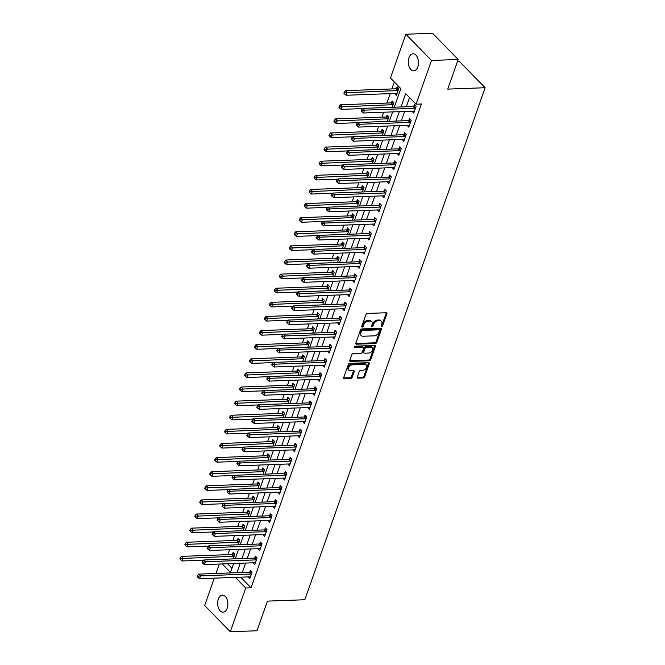 <?xml version="1.0" encoding="UTF-8"?>
<svg xmlns="http://www.w3.org/2000/svg" width="665" height="665" viewBox="0 0 665 665"><rect width="100%" height="100%" fill="white"/><g stroke="black" fill="none" stroke-linecap="round" stroke-linejoin="round"><path stroke-width="1" d="M381.253 325.651A0.914 0.615 135.7 0 0 382.724 325.601L386.864 313.822A1.305 0.873 135.7 0 0 386.756 312.949A1.305 0.873 135.7 0 0 386.207 312.75L367.338 313.448A1.305 0.873 135.7 0 0 365.9 314.595L361.752 326.374A0.914 0.615 135.7 0 0 363.223 326.316L363.755 324.794A4.19 2.801 135.7 0 1 368.36 321.12L369.931 321.062A4.19 2.801 135.7 0 1 371.677 321.685A4.19 2.801 135.7 0 1 372.043 324.487L371.502 326.008A0.914 0.615 135.7 0 0 372.275 325.252L372.816 323.722L373.506 324.437A4.19 2.801 135.7 0 1 378.111 320.763L379.682 320.705A4.19 2.801 135.7 0 1 381.427 321.328A4.19 2.801 135.7 0 1 381.793 324.129L381.253 325.651A0.914 0.615 135.7 0 0 382.026 324.886L386.174 313.115A1.305 0.873 135.7 0 0 386.24 312.75M361.752 326.365A0.914 0.615 135.7 0 0 362.525 325.609L363.065 324.088L363.755 324.794M371.502 326.008A0.914 0.615 135.7 0 0 372.974 325.958L373.506 324.437M218.32 599.14A8.537 5.104 87.9 0 1 222.434 595.15A8.537 5.104 87.9 0 1 227.097 599.464A8.537 5.104 87.9 0 1 227.189 608.217A8.537 5.104 87.9 0 1 223.066 612.207A8.537 5.104 87.9 0 1 218.411 607.885A8.537 5.104 87.9 0 1 218.32 599.14M408.967 57.772A8.537 5.104 87.9 0 1 413.081 53.782A8.537 5.104 87.9 0 1 417.736 58.096A8.537 5.104 87.9 0 1 417.828 66.849A8.537 5.104 87.9 0 1 413.713 70.839A8.537 5.104 87.9 0 1 409.058 66.517A8.537 5.104 87.9 0 1 408.967 57.772M357.288 377.097A1.305 0.873 135.7 0 0 357.404 377.978A1.305 0.873 135.7 0 0 357.945 378.169L363.24 377.969A1.305 0.873 135.7 0 0 364.678 376.822L369.283 363.747A1.305 0.873 135.7 0 0 369.175 362.874A1.305 0.873 135.7 0 0 368.626 362.674L349.757 363.373A1.305 0.873 135.7 0 0 348.319 364.52L343.714 377.595A1.305 0.873 135.7 0 0 343.822 378.476A1.305 0.873 135.7 0 0 344.37 378.668L350.763 378.435A1.305 0.873 135.7 0 0 352.201 377.288L354.179 371.685A1.305 0.873 135.7 0 0 354.063 370.812A1.305 0.873 135.7 0 0 353.514 370.621L350.347 370.738A3.5 2.344 135.7 0 1 348.884 370.222A3.5 2.344 135.7 0 1 349.05 366.947A3.5 2.344 135.7 0 1 352.433 364.811L364.861 364.345A3.5 2.344 135.7 0 1 366.315 364.869A3.5 2.344 135.7 0 1 366.149 368.144A3.5 2.344 135.7 0 1 362.766 370.28L360.696 370.355A1.305 0.873 135.7 0 0 359.258 371.502L357.288 377.097M394.287 107.215L400.837 88.62L390.446 77.988L405.85 34.239L432.549 33.25L458.185 59.476L447.745 89.11L485.126 87.73L304.819 599.747L267.438 601.127L256.998 630.761L230.298 631.75L204.67 605.524L214.305 578.151M458.185 59.476L431.477 60.465L416.074 104.214L405.683 93.582L400.97 106.965M240.663 577.178L251.046 587.802L421.411 104.014L416.074 104.214M251.046 587.802L245.709 588.001L230.298 631.75M375.376 343.506A1.305 0.873 135.7 0 0 376.814 342.359L381.419 329.283A1.305 0.873 135.7 0 0 381.311 328.41A1.305 0.873 135.7 0 0 380.762 328.211L361.893 328.909A1.305 0.873 135.7 0 0 360.455 330.056L355.85 343.132A1.305 0.873 135.7 0 0 355.966 344.013A1.305 0.873 135.7 0 0 356.507 344.204L375.376 343.506L374.686 342.799A1.305 0.873 135.7 0 0 376.124 341.652L380.729 328.577A1.305 0.873 135.7 0 0 380.796 328.211M375.351 346.515L370.746 359.59A1.305 0.873 135.7 0 1 369.308 360.738L350.438 361.436A1.305 0.873 135.7 0 1 349.89 361.245A1.305 0.873 135.7 0 1 349.782 360.363L351.752 354.769A1.305 0.873 135.7 0 1 353.19 353.622L360.846 353.339A1.305 0.873 135.7 0 0 362.284 352.192L363.589 348.485A1.305 0.873 135.7 0 0 363.481 347.604A1.305 0.873 135.7 0 0 362.932 347.413L354.96 347.704A0.914 0.615 135.7 0 1 355.509 346.157L374.694 345.443A1.305 0.873 135.7 0 1 375.243 345.642A1.305 0.873 135.7 0 1 375.351 346.515L374.661 345.808L370.056 358.884L370.746 359.59M409.557 97.547L406.307 106.774M404.661 111.454L401.336 120.88M399.69 125.569L396.373 134.995M394.719 139.675L391.402 149.11M389.748 153.79L386.432 163.224M384.777 167.904L381.461 177.339M379.806 182.019L376.49 191.445M374.844 196.133L371.519 205.56M369.873 210.24L366.548 219.674M364.902 224.354L361.577 233.789M359.931 238.469L356.606 247.895M354.96 252.584L351.644 262.01M349.99 266.698L346.673 276.125M345.019 280.805L341.702 290.239M340.048 294.919L336.731 304.354M335.085 309.034L331.76 318.46M330.114 323.148L326.789 332.575M325.143 337.255L321.818 346.689M320.173 351.369L316.848 360.804M315.202 365.484L311.885 374.91M310.231 379.599L306.914 389.025M305.26 393.713L301.943 403.14M300.289 407.82L296.972 417.254M295.318 421.934L292.001 431.369M290.356 436.049L287.031 445.475M285.385 450.163L282.06 459.59M280.414 464.278L277.089 473.704M275.443 478.384L272.118 487.819M270.472 492.499L267.155 501.934M265.501 506.614L262.185 516.04M260.53 520.728L257.214 530.155M255.56 534.835L252.243 544.269M250.597 548.949L247.272 558.384M245.626 563.064L242.301 572.49M412.059 111.18L413.755 113.067L416.132 106.292L414.403 104.521L413.755 106.358M407.088 125.294L408.784 127.181L411.17 120.407L409.432 118.636L408.784 120.473M402.117 139.409L403.813 141.296L406.199 134.521L404.461 132.751L403.821 134.588M397.146 153.515L398.842 155.402L401.228 148.636L399.499 146.857L398.85 148.694M392.184 167.63L393.871 169.517L396.257 162.742L394.528 160.972L393.88 162.809M387.213 181.744L388.9 183.631L391.286 176.857L389.557 175.086L388.909 176.923M382.242 195.859L383.929 197.746L386.315 190.971L384.586 189.201L383.938 191.038M377.271 209.974L378.959 211.861L381.344 205.086L379.615 203.315L378.967 205.144M372.3 224.08L373.988 225.967L376.373 219.192L374.644 217.422L373.996 219.259M367.329 238.195L369.025 240.082L371.411 233.307L369.674 231.536L369.025 233.373M362.359 252.309L364.054 254.196L366.44 247.422L364.703 245.651L364.063 247.488M357.388 266.424L359.083 268.311L361.469 261.536L359.732 259.766L359.092 261.603M352.417 280.53L354.113 282.425L356.498 275.651L354.769 273.872L354.121 275.709M347.454 294.645L349.142 296.532L351.527 289.757L349.798 287.987L349.15 289.824M342.483 308.76L344.171 310.646L346.556 303.872L344.827 302.101L344.179 303.938M337.512 322.874L339.2 324.761L341.586 317.986L339.857 316.216L339.208 318.053M332.542 336.989L334.229 338.876L336.615 332.101L334.886 330.33L334.237 332.159M327.571 351.095L329.258 352.982L331.644 346.216L329.915 344.437L329.266 346.274M322.6 365.21L324.296 367.097L326.681 360.322L324.944 358.551L324.296 360.388M317.629 379.324L319.325 381.211L321.71 374.437L319.973 372.666L319.333 374.503M312.658 393.439L314.354 395.326L316.74 388.551L315.002 386.781L314.362 388.618M307.696 407.554L309.383 409.441L311.769 402.666L310.04 400.887L309.391 402.724M302.725 421.66L304.412 423.547L306.798 416.772L305.069 415.002L304.42 416.839M297.754 435.775L299.441 437.661L301.827 430.887L300.098 429.116L299.45 430.953M292.783 449.889L294.47 451.776L296.856 445.001L295.127 443.231L294.479 445.068M287.812 464.004L289.499 465.891L291.885 459.116L290.156 457.345L289.508 459.183M282.841 478.11L284.537 480.005L286.923 473.231L285.185 471.452L284.537 473.289M277.87 492.225L279.566 494.112L281.952 487.337L280.214 485.566L279.566 487.403M272.899 506.339L274.595 508.226L276.981 501.452L275.244 499.681L274.603 501.518M267.928 520.454L269.624 522.341L272.01 515.566L270.281 513.796L269.633 515.633M262.966 534.569L264.653 536.456L267.039 529.681L265.31 527.91L264.662 529.739M257.995 548.675L259.683 550.562L262.068 543.787L260.339 542.017L259.691 543.854M253.024 562.789L254.712 564.676L257.097 557.902L255.368 556.131L254.72 557.968M248.053 576.904L249.741 578.791L252.126 572.016L250.397 570.246L249.749 572.083M394.32 81.953L391.851 88.944M390.205 93.624L386.889 103.058M383.655 112.227L381.918 117.173M378.684 126.342L376.947 131.279M373.713 140.456L371.976 145.394M368.743 154.571L367.005 159.509M363.772 168.677L362.034 173.623M358.809 182.792L357.063 187.738M353.838 196.906L352.093 201.844M348.867 211.021L347.13 215.959M343.896 225.136L342.159 230.073M338.926 239.242L337.188 244.188M333.955 253.357L332.217 258.294M328.984 267.471L327.247 272.409M324.013 281.586L322.276 286.524M319.05 295.692L317.305 300.638M314.079 309.807L312.334 314.753M309.109 323.922L307.363 328.859M304.138 338.036L302.4 342.974M299.167 352.151L297.43 357.088M294.196 366.257L292.459 371.203M289.225 380.372L287.488 385.309M284.254 394.486L282.517 399.424M279.283 408.601L277.546 413.539M274.321 422.707L272.575 427.653M269.35 436.822L267.604 441.768M264.379 450.937L262.642 455.874M259.408 465.051L257.671 469.989M254.437 479.166L252.7 484.103M249.466 493.272L247.729 498.218M244.496 507.387L242.758 512.333M239.525 521.501L237.787 526.439M234.562 535.616L232.816 540.554M229.591 549.731L227.846 554.668M227.521 563.729L231.935 568.243M394.744 93.457L396.431 95.344L398.817 88.57L397.088 86.799L396.44 88.636M392.225 107.289L393.846 102.684L392.117 100.914L391.469 102.751M387.254 121.404L388.875 116.799L387.146 115.028L386.498 116.865M382.284 135.519L383.904 130.914L382.175 129.143L381.527 130.972M377.313 149.633L378.942 145.028L377.205 143.249L376.556 145.086M372.35 163.74L373.971 159.135L372.234 157.364L371.594 159.201M367.379 177.854L369 173.249L367.263 171.479L366.623 173.316M362.408 191.969L364.029 187.364L362.3 185.593L361.652 187.43M357.438 206.083L359.058 201.478L357.329 199.7L356.681 201.537M352.467 220.19L354.088 215.585L352.359 213.814L351.71 215.651M347.496 234.304L349.117 229.699L347.388 227.929L346.739 229.766M342.525 248.419L344.146 243.814L342.417 242.043L341.768 243.88M337.554 262.534L339.183 257.929L337.446 256.158L336.798 257.995M332.591 276.648L334.212 272.043L332.475 270.264L331.827 272.101M327.621 290.755L329.242 286.15L327.504 284.379L326.864 286.216M322.65 304.869L324.271 300.264L322.542 298.494L321.893 300.331M317.679 318.984L319.3 314.379L317.571 312.608L316.922 314.445M312.708 333.099L314.329 328.493L312.6 326.723L311.952 328.552M307.737 347.205L309.358 342.6L307.629 340.829L306.981 342.666M302.766 361.319L304.387 356.714L302.658 354.944L302.01 356.781M297.795 375.434L299.416 370.829L297.687 369.058L297.039 370.895M292.824 389.549L294.454 384.944L292.716 383.173L292.068 385.01M287.862 403.663L289.483 399.058L287.746 397.279L287.105 399.116M282.891 417.77L284.512 413.165L282.775 411.394L282.135 413.231M277.92 431.884L279.541 427.279L277.812 425.509L277.164 427.346M272.949 445.999L274.57 441.394L272.841 439.623L272.193 441.46M267.978 460.113L269.599 455.508L267.87 453.738L267.222 455.575M263.007 474.228L264.628 469.623L262.899 467.844L262.251 469.681M258.037 488.334L259.658 483.729L257.929 481.959L257.28 483.796M253.066 502.449L254.687 497.844L252.958 496.073L252.309 497.91M248.095 516.564L249.724 511.959L247.987 510.188L247.338 512.025M243.132 530.678L244.753 526.073L243.016 524.294L242.376 526.131M238.161 544.785L239.782 540.18L238.045 538.409L237.405 540.246M233.191 558.899L234.812 554.294L233.082 552.524L232.434 554.361M485.126 87.73L459.498 61.504L457.437 61.579M405.85 34.239L431.477 60.465M215.959 573.463L219.275 564.036M222.185 563.928L230.464 572.407L233.598 563.504M235.252 558.824L238.569 549.398M240.215 544.71L243.54 535.283M245.185 530.604L248.511 521.169M250.156 516.489L253.481 507.054M255.127 502.374L258.452 492.948M260.098 488.26L263.415 478.833M265.069 474.145L268.386 464.719M270.04 460.039L273.357 450.604M275.011 445.924L278.327 436.489M279.982 431.809L283.298 422.383M284.944 417.695L288.269 408.268M289.915 403.58L293.24 394.154M294.886 389.474L298.211 380.039M299.857 375.359L303.182 365.925M304.828 361.245L308.144 351.818M309.799 347.13L313.115 337.704M314.769 333.024L318.086 323.589M319.74 318.909L323.057 309.474M324.703 304.794L328.028 295.368M329.674 290.68L332.999 281.253M334.645 276.565L337.97 267.139M339.615 262.459L342.941 253.024M344.586 248.344L347.911 238.91M349.557 234.23L352.874 224.803M354.528 220.115L357.845 210.689M359.499 206L362.816 196.574M364.47 191.894L367.787 182.459M369.432 177.779L372.757 168.345M374.403 163.665L377.728 154.238M379.374 149.55L382.699 140.124M384.345 135.444L387.67 126.009M389.316 121.329L392.633 111.895M235.319 577.37L245.709 588.001M399.316 111.653L395.999 121.08M394.353 125.76L391.028 135.195M389.382 139.874L386.057 149.309M384.412 153.989L381.087 163.415M379.441 168.104L376.116 177.53M374.47 182.218L371.153 191.645M369.499 196.325L366.182 205.759M364.528 210.439L361.211 219.874M359.557 224.554L356.24 233.98M354.595 238.669L351.27 248.095M349.624 252.775L346.299 262.209M344.653 266.889L341.328 276.324M339.682 281.004L336.357 290.43M334.711 295.119L331.386 304.545M329.74 309.233L326.424 318.66M324.769 323.34L321.453 332.774M319.799 337.454L316.482 346.889M314.828 351.569L311.511 360.995M309.865 365.684L306.54 375.11M304.894 379.798L301.569 389.225M299.923 393.904L296.598 403.339M294.952 408.019L291.627 417.454M289.982 422.134L286.665 431.56M285.011 436.248L281.694 445.675M280.04 450.355L276.723 459.789M275.069 464.469L271.752 473.904M270.098 478.584L266.781 488.01M265.135 492.699L261.81 502.125M260.165 506.813L256.84 516.24M255.194 520.919L251.869 530.354M250.223 535.034L246.898 544.469M245.252 549.149L241.935 558.575M240.281 563.263L236.964 572.69M394.702 93.574L397.03 93.491M412.017 111.296L414.353 111.213M407.047 125.411L409.382 125.319M402.076 139.525L404.411 139.434M397.113 153.632L399.441 153.549M392.142 167.746L394.47 167.663M387.171 181.861L389.499 181.778M382.2 195.976L384.528 195.884M377.23 210.082L379.557 209.999M372.259 224.196L374.594 224.113M367.288 238.311L369.624 238.228M362.317 252.426L364.653 252.334M357.346 266.54L359.682 266.449M352.384 280.647L354.711 280.563M347.413 294.761L349.74 294.678M342.442 308.876L344.769 308.793M337.471 322.99L339.798 322.899M332.5 337.097L334.828 337.014M327.529 351.211L329.865 351.128M322.558 365.326L324.894 365.243M317.587 379.441L319.923 379.349M312.617 393.555L314.952 393.464M307.654 407.662L309.981 407.579M302.683 421.776L305.011 421.693M297.712 435.891L300.04 435.808M292.741 450.006L295.069 449.914M287.77 464.12L290.106 464.029M282.8 478.226L285.135 478.143M277.829 492.341L280.165 492.258M272.858 506.456L275.194 506.373M267.895 520.57L270.223 520.479M262.924 534.677L265.252 534.594M257.954 548.791L260.281 548.708M252.983 562.906L255.31 562.823M248.012 577.02L250.339 576.929M381.427 321.328L380.737 320.613A4.19 2.801 135.7 0 0 378.992 319.998L379.682 320.705M372.816 323.722A4.19 2.801 135.7 0 1 377.421 320.056L378.992 319.998M371.677 321.685L370.987 320.979A4.19 2.801 135.7 0 0 369.241 320.355L369.931 321.062M363.065 324.088A4.19 2.801 135.7 0 1 367.67 320.414L369.241 320.355M355.783 343.497A1.305 0.873 135.7 0 0 355.817 343.497L374.686 342.799M379.524 330.555A0.914 0.615 135.7 0 0 379.067 329.807L362.5 330.422A0.914 0.615 135.7 0 0 361.494 331.22L360.929 332.832A4.19 2.801 135.7 0 0 361.286 335.634A4.19 2.801 135.7 0 0 363.032 336.249L374.353 335.833A4.19 2.801 135.7 0 0 378.959 332.159L379.524 330.555M379.449 329.94L378.751 329.233A0.914 0.615 135.7 0 0 378.368 329.1L379.067 329.807M361.286 335.634L360.596 334.927A4.19 2.801 135.7 0 1 360.239 332.118L360.804 330.513A0.914 0.615 135.7 0 1 361.81 329.707L378.368 329.1M349.715 360.729A1.305 0.873 135.7 0 0 349.748 360.729L368.618 360.031A1.305 0.873 135.7 0 0 370.056 358.884M363.481 347.604L362.782 346.897A1.305 0.873 135.7 0 0 362.242 346.706L354.495 346.989M368.784 353.049A3.5 2.344 135.7 0 0 372.167 350.912A3.5 2.344 135.7 0 0 372.334 347.637A3.5 2.344 135.7 0 0 370.871 347.122L366.498 347.28A1.305 0.873 135.7 0 0 365.06 348.427L363.747 352.142A1.305 0.873 135.7 0 0 363.863 353.015A1.305 0.873 135.7 0 0 364.412 353.206L368.784 353.049M372.334 347.637L371.644 346.922A3.5 2.344 135.7 0 0 370.181 346.407L370.871 347.122M363.863 353.015L363.173 352.309A1.305 0.873 135.7 0 1 363.057 351.428L364.362 347.72A1.305 0.873 135.7 0 1 365.8 346.573L370.181 346.407M366.315 364.869L365.625 364.154A3.5 2.344 135.7 0 0 364.162 363.639L364.861 364.345M348.884 370.222L348.194 369.507A3.5 2.344 135.7 0 1 348.36 366.232A3.5 2.344 135.7 0 1 351.743 364.096L364.162 363.639M343.639 377.961A1.305 0.873 135.7 0 0 343.68 377.961L350.073 377.72A1.305 0.873 135.7 0 0 351.511 376.573L353.481 370.979A1.305 0.873 135.7 0 0 353.556 370.621M357.221 377.462A1.305 0.873 135.7 0 0 357.255 377.462L362.55 377.263A1.305 0.873 135.7 0 0 363.988 376.116L368.593 363.04A1.305 0.873 135.7 0 0 368.659 362.674M398.194 87.93L396.282 88.703A1.33 0.889 -44.3 0 1 395.858 88.794L345.443 90.656L347.18 92.427L346.182 95.253L396.598 93.391A1.33 0.889 -44.3 0 1 396.963 93.457L397.08 93.507M398.169 90.407L398.019 90.473A1.33 0.889 -44.3 0 1 397.587 90.565L344.969 92.801L344.279 92.086L343.88 93.216L344.57 93.923L344.969 92.801M346.182 95.253L344.57 93.923M344.279 92.086L345.443 90.656M414.91 108.287L413.173 106.516L362.766 108.378L364.495 110.149L414.91 108.287A1.33 0.889 135.7 0 0 415.334 108.196L415.492 108.129M362.292 110.515L361.594 109.808L361.195 110.939L361.893 111.645L362.292 110.515L364.495 110.149L363.497 112.975L413.913 111.113A1.33 0.889 135.7 0 1 414.278 111.18L414.395 111.23M413.173 106.516A1.33 0.889 135.7 0 0 413.605 106.417L415.509 105.652M362.766 108.378L361.594 109.808M361.893 111.645L363.497 112.975M393.223 102.044L391.311 102.809A1.33 0.889 -44.3 0 1 390.887 102.909L340.472 104.771L342.209 106.541L341.212 109.368L362.6 108.578M393.198 104.521L393.048 104.588A1.33 0.889 -44.3 0 1 392.616 104.679L339.998 106.907L339.308 106.201L338.909 107.331L339.599 108.038L339.998 106.907M341.212 109.368L339.599 108.038M339.308 106.201L340.472 104.771M388.252 116.159L386.34 116.924A1.33 0.889 -44.3 0 1 385.916 117.023L335.501 118.885L337.238 120.656L336.241 123.482L357.629 122.692M388.235 118.636L388.077 118.694A1.33 0.889 -44.3 0 1 387.645 118.794L335.027 121.022L334.337 120.315L333.938 121.446L334.636 122.152L335.027 121.022M336.241 123.482L334.636 122.152M334.337 120.315L335.501 118.885M383.281 130.274L381.378 131.038A1.33 0.889 -44.3 0 1 380.945 131.138L330.538 133L332.267 134.771L331.27 137.589L352.658 136.799M383.264 132.751L383.107 132.809A1.33 0.889 -44.3 0 1 382.683 132.909L330.056 135.136L329.366 134.43L328.967 135.552L329.665 136.267L330.056 135.136M331.27 137.589L329.665 136.267M329.366 134.43L330.538 133M409.939 122.402L408.202 120.631L357.795 122.493L359.524 124.264L409.939 122.402A1.33 0.889 135.7 0 0 410.363 122.302L410.521 122.244M357.321 124.629L356.623 123.923L356.224 125.053L356.922 125.76L357.321 124.629L359.524 124.264L358.526 127.09L408.942 125.228A1.33 0.889 135.7 0 1 409.316 125.294L409.424 125.344M408.202 120.631A1.33 0.889 135.7 0 0 408.634 120.531L410.538 119.767M357.795 122.493L356.623 123.923M356.922 125.76L358.526 127.09M404.968 136.516L403.231 134.746L352.824 136.608L354.553 138.378L404.968 136.516A1.33 0.889 135.7 0 0 405.392 136.416L405.55 136.358M352.35 138.744L351.652 138.037L351.261 139.16L351.951 139.874L352.35 138.744L354.553 138.378L353.564 141.196L403.971 139.334A1.33 0.889 135.7 0 1 404.345 139.401L404.461 139.459M403.231 134.746A1.33 0.889 135.7 0 0 403.663 134.646L405.567 133.881M352.824 136.608L351.652 138.037M351.951 139.874L353.564 141.196M399.998 150.631L398.269 148.852L347.853 150.714L349.582 152.493L399.998 150.631A1.33 0.889 135.7 0 0 400.421 150.531L400.579 150.465M347.379 152.859L346.689 152.144L346.29 153.274L346.98 153.989L347.379 152.859L349.582 152.493L348.593 155.311L399 153.449A1.33 0.889 135.7 0 1 399.374 153.515L399.49 153.573M398.269 148.852A1.33 0.889 135.7 0 0 398.692 148.761L400.604 147.996M347.853 150.714L346.689 152.144M346.98 153.989L348.593 155.311M378.31 144.38L376.407 145.153A1.33 0.889 -44.3 0 1 375.974 145.244L325.567 147.106L327.296 148.885L326.299 151.703L347.695 150.913M378.294 146.857L378.136 146.923A1.33 0.889 -44.3 0 1 377.712 147.023L325.094 149.251L324.395 148.536L323.996 149.667L324.695 150.373L325.094 149.251M326.299 151.703L324.695 150.373M324.395 148.536L325.567 147.106M395.027 164.737L393.298 162.967L342.882 164.829L344.611 166.599L395.027 164.737A1.33 0.889 135.7 0 0 395.451 164.646L395.609 164.579M342.409 166.965L341.719 166.258L341.32 167.389L342.01 168.095L342.409 166.965L344.611 166.599L343.622 169.425L394.029 167.563A1.33 0.889 135.7 0 1 394.403 167.63L394.52 167.68M393.298 162.967A1.33 0.889 135.7 0 0 393.722 162.875L395.633 162.102M342.882 164.829L341.719 166.258M342.01 168.095L343.622 169.425M373.339 158.494L371.436 159.268A1.33 0.889 -44.3 0 1 371.004 159.359L320.597 161.221L322.326 162.992L321.336 165.818L342.724 165.028M373.323 160.972L373.165 161.038A1.33 0.889 -44.3 0 1 372.741 161.13L320.123 163.357L319.424 162.651L319.034 163.781L319.724 164.488L320.123 163.357M321.336 165.818L319.724 164.488M319.424 162.651L320.597 161.221M390.056 178.852L388.327 177.081L337.911 178.943L339.64 180.714L390.056 178.852A1.33 0.889 135.7 0 0 390.488 178.76L390.638 178.694M337.438 181.08L336.748 180.373L336.349 181.503L337.039 182.21L337.438 181.08L339.64 180.714L338.651 183.54L389.067 181.678A1.33 0.889 135.7 0 1 389.432 181.744L389.549 181.794M388.327 177.081A1.33 0.889 135.7 0 0 388.751 176.981L390.663 176.217M337.911 178.943L336.748 180.373M337.039 182.21L338.651 183.54M368.377 172.609L366.465 173.374A1.33 0.889 -44.3 0 1 366.041 173.474L315.626 175.336L317.355 177.106L316.365 179.932L337.754 179.143M368.352 175.086L368.194 175.153A1.33 0.889 -44.3 0 1 367.77 175.244L315.152 177.472L314.454 176.765L314.063 177.896L314.753 178.602L315.152 177.472M316.365 179.932L314.753 178.602M314.454 176.765L315.626 175.336M385.085 192.966L383.356 191.196L332.941 193.058L334.678 194.828L385.085 192.966A1.33 0.889 135.7 0 0 385.517 192.867L385.667 192.808M332.467 195.194L331.777 194.488L331.378 195.618L332.068 196.325L332.467 195.194L334.678 194.828L333.68 197.655L384.096 195.793A1.33 0.889 135.7 0 1 384.461 195.859L384.578 195.909M383.356 191.196A1.33 0.889 135.7 0 0 383.78 191.096L385.692 190.331M332.941 193.058L331.777 194.488M332.068 196.325L333.68 197.655M363.406 186.724L361.494 187.488A1.33 0.889 -44.3 0 1 361.07 187.588L310.655 189.45L312.384 191.221L311.395 194.039L332.783 193.249M363.381 189.201L363.223 189.259A1.33 0.889 -44.3 0 1 362.799 189.359L310.181 191.587L309.491 190.88L309.092 192.01L309.782 192.717L310.181 191.587M311.395 194.039L309.782 192.717M309.491 190.88L310.655 189.45M380.114 207.081L378.385 205.31L327.97 207.172L329.707 208.943L380.114 207.081A1.33 0.889 135.7 0 0 380.546 206.981L380.704 206.923M327.496 209.309L326.806 208.602L326.407 209.724L327.097 210.439L327.496 209.309L329.707 208.943L328.709 211.761L379.125 209.899A1.33 0.889 135.7 0 1 379.491 209.965L379.607 210.024M378.385 205.31A1.33 0.889 135.7 0 0 378.809 205.211L380.721 204.446M327.97 207.172L326.806 208.602M327.097 210.439L328.709 211.761M358.435 200.838L356.523 201.603A1.33 0.889 -44.3 0 1 356.099 201.703L305.684 203.565L307.413 205.335L306.424 208.153L327.812 207.364M358.41 203.315L358.26 203.374A1.33 0.889 -44.3 0 1 357.828 203.473L305.21 205.701L304.52 204.995L304.121 206.117L304.811 206.832L305.21 205.701M306.424 208.153L304.811 206.832M304.52 204.995L305.684 203.565M375.143 221.196L373.414 219.417L322.999 221.279L324.736 223.058L375.143 221.196A1.33 0.889 135.7 0 0 375.575 221.096L375.733 221.029M322.525 223.423L321.835 222.709L321.436 223.839L322.134 224.546L322.525 223.423L324.736 223.058L323.739 225.876L374.154 224.014A1.33 0.889 135.7 0 1 374.52 224.08L374.636 224.13M373.414 219.417A1.33 0.889 135.7 0 0 373.846 219.325L375.75 218.552M322.999 221.279L321.835 222.709M322.134 224.546L323.739 225.876M353.464 214.945L351.552 215.718A1.33 0.889 -44.3 0 1 351.128 215.809L300.713 217.671L302.45 219.442L301.453 222.268L322.841 221.478M353.439 217.422L353.29 217.488A1.33 0.889 -44.3 0 1 352.857 217.58L300.239 219.816L299.549 219.101L299.15 220.231L299.84 220.938L300.239 219.816M301.453 222.268L299.84 220.938M299.549 219.101L300.713 217.671M370.181 235.302L368.443 233.531L318.036 235.393L319.765 237.164L370.181 235.302A1.33 0.889 135.7 0 0 370.604 235.21L370.762 235.144M317.562 237.53L316.864 236.823L316.465 237.954L317.163 238.66L317.562 237.53L319.765 237.164L318.768 239.99L369.183 238.128A1.33 0.889 135.7 0 1 369.557 238.195L369.665 238.245M368.443 233.531A1.33 0.889 135.7 0 0 368.875 233.44L370.779 232.667M318.036 235.393L316.864 236.823M317.163 238.66L318.768 239.99M348.493 229.059L346.581 229.832A1.33 0.889 -44.3 0 1 346.157 229.924L295.742 231.786L297.479 233.556L296.482 236.383L317.87 235.593M348.468 231.536L348.319 231.603A1.33 0.889 -44.3 0 1 347.886 231.694L295.268 233.922L294.578 233.216L294.179 234.346L294.869 235.053L295.268 233.922M296.482 236.383L294.869 235.053M294.578 233.216L295.742 231.786M365.21 249.417L363.472 247.646L313.065 249.508L314.794 251.279L365.21 249.417A1.33 0.889 135.7 0 0 365.634 249.325L365.792 249.259M312.592 251.644L311.893 250.938L311.494 252.068L312.193 252.775L312.592 251.644L314.794 251.279L313.797 254.105L364.212 252.243A1.33 0.889 135.7 0 1 364.586 252.309L364.694 252.359M363.472 247.646A1.33 0.889 135.7 0 0 363.905 247.546L365.808 246.782M313.065 249.508L311.893 250.938M312.193 252.775L313.797 254.105M343.522 243.174L341.619 243.939A1.33 0.889 -44.3 0 1 341.187 244.038L290.771 245.9L292.509 247.671L291.511 250.497L312.899 249.707M343.506 245.651L343.348 245.709A1.33 0.889 -44.3 0 1 342.916 245.809L290.297 248.037L289.608 247.33L289.209 248.461L289.907 249.167L290.297 248.037M291.511 250.497L289.907 249.167M289.608 247.33L290.771 245.9M360.239 263.531L358.502 261.761L308.094 263.623L309.824 265.393L360.239 263.531A1.33 0.889 135.7 0 0 360.663 263.431L360.821 263.373M307.621 265.759L306.922 265.052L306.532 266.183L307.222 266.889L307.621 265.759L309.824 265.393L308.834 268.211L359.241 266.349A1.33 0.889 135.7 0 1 359.615 266.416L359.732 266.474M358.502 261.761A1.33 0.889 135.7 0 0 358.934 261.661L360.837 260.896M308.094 263.623L306.922 265.052M307.222 266.889L308.834 268.211M338.551 257.288L336.648 258.053A1.33 0.889 -44.3 0 1 336.216 258.153L285.809 260.015L287.538 261.786L286.54 264.603L307.937 263.814M338.535 259.766L338.377 259.824A1.33 0.889 -44.3 0 1 337.953 259.924L285.335 262.151L284.637 261.445L284.238 262.567L284.936 263.282L285.335 262.151M286.54 264.603L284.936 263.282M284.637 261.445L285.809 260.015M355.268 277.646L353.539 275.867L303.124 277.729L304.853 279.508L355.268 277.646A1.33 0.889 135.7 0 0 355.692 277.546L355.85 277.488M302.65 279.874L301.96 279.159L301.561 280.289L302.251 281.004L302.65 279.874L304.853 279.508L303.863 282.326L354.27 280.464A1.33 0.889 135.7 0 1 354.644 280.53L354.761 280.588M353.539 275.867A1.33 0.889 135.7 0 0 353.963 275.776L355.875 275.011M303.124 277.729L301.96 279.159M302.251 281.004L303.863 282.326M333.581 271.403L331.677 272.168A1.33 0.889 -44.3 0 1 331.245 272.259L280.838 274.121L282.567 275.9L281.569 278.718L302.966 277.928M333.564 273.88L333.406 273.938A1.33 0.889 -44.3 0 1 332.982 274.038L280.364 276.266L279.666 275.551L279.267 276.682L279.965 277.396L280.364 276.266M281.569 278.718L279.965 277.396M279.666 275.551L280.838 274.121M350.297 291.752L348.568 289.982L298.153 291.844L299.882 293.614L350.297 291.752A1.33 0.889 135.7 0 0 350.721 291.661L350.879 291.594M297.679 293.988L296.989 293.273L296.59 294.404L297.28 295.11L297.679 293.988L299.882 293.614L298.893 296.44L349.3 294.578A1.33 0.889 135.7 0 1 349.674 294.645L349.79 294.695M348.568 289.982A1.33 0.889 135.7 0 0 348.992 289.89L350.904 289.117M298.153 291.844L296.989 293.273M297.28 295.11L298.893 296.44M328.61 285.509L326.706 286.282A1.33 0.889 -44.3 0 1 326.274 286.374L275.867 288.236L277.596 290.007L276.607 292.833L297.995 292.043M328.593 287.987L328.435 288.053A1.33 0.889 -44.3 0 1 328.011 288.144L275.393 290.372L274.695 289.666L274.304 290.796L274.994 291.503L275.393 290.372M276.607 292.833L274.994 291.503M274.695 289.666L275.867 288.236M345.326 305.867L343.597 304.096L293.182 305.958L294.919 307.729L345.326 305.867A1.33 0.889 135.7 0 0 345.758 305.775L345.908 305.709M292.708 308.094L292.018 307.388L291.619 308.518L292.309 309.225L292.708 308.094L294.919 307.729L293.922 310.555L344.337 308.693A1.33 0.889 135.7 0 1 344.703 308.76L344.819 308.809M343.597 304.096A1.33 0.889 135.7 0 0 344.021 303.996L345.933 303.232M293.182 305.958L292.018 307.388M292.309 309.225L293.922 310.555M323.647 299.624L321.735 300.389A1.33 0.889 -44.3 0 1 321.311 300.489L270.896 302.351L272.625 304.121L271.636 306.947L293.024 306.158M323.622 302.101L323.464 302.168A1.33 0.889 -44.3 0 1 323.04 302.259L270.422 304.487L269.732 303.78L269.333 304.911L270.023 305.617L270.422 304.487M271.636 306.947L270.023 305.617M269.732 303.78L270.896 302.351M340.355 319.981L338.626 318.211L288.211 320.073L289.948 321.843L340.355 319.981A1.33 0.889 135.7 0 0 340.788 319.882L340.937 319.823M287.737 322.209L287.047 321.503L286.648 322.633L287.338 323.34L287.737 322.209L289.948 321.843L288.951 324.67L339.366 322.808A1.33 0.889 135.7 0 1 339.732 322.874L339.848 322.924M338.626 318.211A1.33 0.889 135.7 0 0 339.05 318.111L340.962 317.346M288.211 320.073L287.047 321.503M287.338 323.34L288.951 324.67M318.676 313.739L316.764 314.503A1.33 0.889 -44.3 0 1 316.341 314.603L265.925 316.465L267.654 318.236L266.665 321.062L288.053 320.264M318.651 316.216L318.493 316.274A1.33 0.889 -44.3 0 1 318.07 316.374L265.451 318.601L264.761 317.895L264.362 319.025L265.052 319.732L265.451 318.601M266.665 321.062L265.052 319.732M264.761 317.895L265.925 316.465M335.384 334.096L333.655 332.325L283.24 334.187L284.977 335.958L335.384 334.096A1.33 0.889 135.7 0 0 335.817 333.996L335.975 333.938M282.766 336.324L282.076 335.617L281.677 336.739L282.376 337.454L282.766 336.324L284.977 335.958L283.98 338.776L334.395 336.914A1.33 0.889 135.7 0 1 334.761 336.98L334.877 337.039M333.655 332.325A1.33 0.889 135.7 0 0 334.079 332.226L335.991 331.461M283.24 334.187L282.076 335.617M282.376 337.454L283.98 338.776M313.705 327.853L311.794 328.618A1.33 0.889 -44.3 0 1 311.37 328.718L260.954 330.58L262.683 332.35L261.694 335.168L283.082 334.379M313.681 330.33L313.531 330.389A1.33 0.889 -44.3 0 1 313.099 330.488L260.481 332.716L259.791 332.01L259.392 333.132L260.082 333.847L260.481 332.716M261.694 335.168L260.082 333.847M259.791 332.01L260.954 330.58M330.422 348.211L328.685 346.432L278.278 348.294L280.007 350.073L330.422 348.211A1.33 0.889 135.7 0 0 330.846 348.111L331.004 348.044M277.795 350.438L277.106 349.724L276.707 350.854L277.405 351.561L277.795 350.438L280.007 350.073L279.009 352.891L329.424 351.029A1.33 0.889 135.7 0 1 329.79 351.095L329.906 351.153M328.685 346.432A1.33 0.889 135.7 0 0 329.117 346.34L331.02 345.567M278.278 348.294L277.106 349.724M277.405 351.561L279.009 352.891M308.735 341.96L306.823 342.733A1.33 0.889 -44.3 0 1 306.399 342.824L255.983 344.686L257.721 346.465L256.723 349.283L278.111 348.493M308.71 344.437L308.56 344.503A1.33 0.889 -44.3 0 1 308.128 344.603L255.51 346.831L254.82 346.116L254.421 347.246L255.111 347.953L255.51 346.831M256.723 349.283L255.111 347.953M254.82 346.116L255.983 344.686M325.451 362.317L323.714 360.546L273.307 362.408L275.036 364.179L325.451 362.317A1.33 0.889 135.7 0 0 325.875 362.226L326.033 362.159M272.833 364.545L272.135 363.838L271.736 364.969L272.434 365.675L272.833 364.545L275.036 364.179L274.038 367.005L324.454 365.143A1.33 0.889 135.7 0 1 324.828 365.21L324.936 365.26M323.714 360.546A1.33 0.889 135.7 0 0 324.146 360.455L326.05 359.682M273.307 362.408L272.135 363.838M272.434 365.675L274.038 367.005M303.764 356.074L301.852 356.847A1.33 0.889 -44.3 0 1 301.428 356.939L251.013 358.801L252.75 360.571L251.752 363.398L273.14 362.608M303.747 358.551L303.589 358.618A1.33 0.889 -44.3 0 1 303.157 358.709L250.539 360.937L249.849 360.231L249.45 361.361L250.14 362.068L250.539 360.937M251.752 363.398L250.14 362.068M249.849 360.231L251.013 358.801M320.48 376.432L318.743 374.661L268.336 376.523L270.065 378.294L320.48 376.432A1.33 0.889 135.7 0 0 320.904 376.34L321.062 376.274M267.862 378.659L267.164 377.953L266.773 379.083L267.463 379.79L267.862 378.659L270.065 378.294L269.076 381.12L319.483 379.258A1.33 0.889 135.7 0 1 319.857 379.324L319.973 379.374M318.743 374.661A1.33 0.889 135.7 0 0 319.175 374.561L321.079 373.797M268.336 376.523L267.164 377.953M267.463 379.79L269.076 381.12M298.793 370.189L296.889 370.954A1.33 0.889 -44.3 0 1 296.457 371.053L246.05 372.915L247.779 374.686L246.782 377.512L268.17 376.723M298.776 372.666L298.618 372.733A1.33 0.889 -44.3 0 1 298.186 372.824L245.568 375.052L244.878 374.345L244.479 375.476L245.177 376.182L245.568 375.052M246.782 377.512L245.177 376.182M244.878 374.345L246.05 372.915M315.509 390.546L313.78 388.776L263.365 390.638L265.094 392.408L315.509 390.546A1.33 0.889 135.7 0 0 315.933 390.446L316.091 390.388M262.891 392.774L262.193 392.067L261.802 393.198L262.492 393.904L262.891 392.774L265.094 392.408L264.105 395.226L314.512 393.364A1.33 0.889 135.7 0 1 314.886 393.439L315.002 393.489M313.78 388.776A1.33 0.889 135.7 0 0 314.204 388.676L316.116 387.911M263.365 390.638L262.193 392.067M262.492 393.904L264.105 395.226M293.822 384.304L291.918 385.068A1.33 0.889 -44.3 0 1 291.486 385.168L241.079 387.03L242.808 388.801L241.811 391.619L263.207 390.829M293.805 386.781L293.647 386.839A1.33 0.889 -44.3 0 1 293.223 386.939L240.605 389.166L239.907 388.46L239.508 389.59L240.206 390.297L240.605 389.166M241.811 391.619L240.206 390.297M239.907 388.46L241.079 387.03M310.538 404.661L308.809 402.89L258.394 404.752L260.123 406.523L310.538 404.661A1.33 0.889 135.7 0 0 310.962 404.561L311.12 404.503M257.92 406.889L257.23 406.182L256.831 407.304L257.521 408.019L257.92 406.889L260.123 406.523L259.134 409.341L309.541 407.479A1.33 0.889 135.7 0 1 309.915 407.545L310.031 407.603M308.809 402.89A1.33 0.889 135.7 0 0 309.233 402.791L311.145 402.026M258.394 404.752L257.23 406.182M257.521 408.019L259.134 409.341M288.851 398.418L286.947 399.183A1.33 0.889 -44.3 0 1 286.515 399.274L236.108 401.136L237.837 402.915L236.848 405.733L258.236 404.943M288.834 400.895L288.676 400.953A1.33 0.889 -44.3 0 1 288.253 401.053L235.634 403.281L234.936 402.566L234.546 403.697L235.235 404.411L235.634 403.281M236.848 405.733L235.235 404.411M234.936 402.566L236.108 401.136M305.568 418.767L303.839 416.997L253.423 418.859L255.152 420.629L305.568 418.767A1.33 0.889 135.7 0 0 306 418.676L306.149 418.609M252.949 421.003L252.259 420.288L251.86 421.419L252.55 422.125L252.949 421.003L255.152 420.629L254.163 423.455L304.578 421.593A1.33 0.889 135.7 0 1 304.944 421.66L305.06 421.71M303.839 416.997A1.33 0.889 135.7 0 0 304.262 416.905L306.174 416.132M253.423 418.859L252.259 420.288M252.55 422.125L254.163 423.455M283.889 412.524L281.977 413.298A1.33 0.889 -44.3 0 1 281.544 413.389L231.137 415.251L232.866 417.022L231.877 419.848L253.265 419.058M283.864 415.002L283.706 415.068A1.33 0.889 -44.3 0 1 283.282 415.16L230.664 417.396L229.965 416.681L229.575 417.811L230.265 418.518L230.664 417.396M231.877 419.848L230.265 418.518M229.965 416.681L231.137 415.251M300.597 432.882L298.868 431.111L248.452 432.973L250.19 434.744L300.597 432.882A1.33 0.889 135.7 0 0 301.029 432.79L301.178 432.724M247.978 435.11L247.289 434.403L246.89 435.533L247.579 436.24L247.978 435.11L250.19 434.744L249.192 437.57L299.607 435.708A1.33 0.889 135.7 0 1 299.973 435.775L300.09 435.824M298.868 431.111A1.33 0.889 135.7 0 0 299.292 431.02L301.203 430.247M248.452 432.973L247.289 434.403M247.579 436.24L249.192 437.57M278.918 426.639L277.006 427.404A1.33 0.889 -44.3 0 1 276.582 427.504L226.166 429.366L227.896 431.136L226.906 433.962L248.294 433.173M278.893 429.116L278.735 429.183A1.33 0.889 -44.3 0 1 278.311 429.274L225.693 431.502L225.003 430.795L224.604 431.926L225.294 432.632L225.693 431.502M226.906 433.962L225.294 432.632M225.003 430.795L226.166 429.366M295.626 446.996L293.897 445.226L243.481 447.088L245.219 448.858L295.626 446.996A1.33 0.889 135.7 0 0 296.058 446.897L296.208 446.838M243.008 449.224L242.318 448.518L241.919 449.648L242.609 450.355L243.008 449.224L245.219 448.858L244.221 451.685L294.637 449.823A1.33 0.889 135.7 0 1 295.002 449.889L295.119 449.939M293.897 445.226A1.33 0.889 135.7 0 0 294.321 445.126L296.233 444.361M243.481 447.088L242.318 448.518M242.609 450.355L244.221 451.685M273.947 440.754L272.035 441.518A1.33 0.889 -44.3 0 1 271.611 441.618L221.196 443.48L222.925 445.251L221.935 448.077L243.324 447.287M273.922 443.231L273.764 443.289A1.33 0.889 -44.3 0 1 273.34 443.389L220.722 445.617L220.032 444.91L219.633 446.04L220.323 446.747L220.722 445.617M221.935 448.077L220.323 446.747M220.032 444.91L221.196 443.48M290.655 461.111L288.926 459.34L238.511 461.202L240.248 462.973L290.655 461.111A1.33 0.889 135.7 0 0 291.087 461.011L291.245 460.953M238.037 463.339L237.347 462.632L236.948 463.754L237.646 464.469L238.037 463.339L240.248 462.973L239.25 465.791L289.666 463.929A1.33 0.889 135.7 0 1 290.031 463.995L290.148 464.054M288.926 459.34A1.33 0.889 135.7 0 0 289.358 459.241L291.262 458.476M238.511 461.202L237.347 462.632M237.646 464.469L239.25 465.791M268.976 454.868L267.064 455.633A1.33 0.889 -44.3 0 1 266.64 455.733L216.225 457.595L217.962 459.365L216.965 462.183L238.353 461.394M268.951 457.345L268.801 457.404A1.33 0.889 -44.3 0 1 268.369 457.503L215.751 459.731L215.061 459.025L214.662 460.147L215.352 460.862L215.751 459.731M216.965 462.183L215.352 460.862M215.061 459.025L216.225 457.595M285.692 475.226L283.955 473.447L233.548 475.309L235.277 477.088L285.692 475.226A1.33 0.889 135.7 0 0 286.116 475.126L286.274 475.068M233.074 477.453L232.376 476.738L231.977 477.869L232.675 478.584L233.074 477.453L235.277 477.088L234.279 479.906L284.695 478.044A1.33 0.889 135.7 0 1 285.061 478.11L285.177 478.168M283.955 473.447A1.33 0.889 135.7 0 0 284.387 473.355L286.291 472.591M233.548 475.309L232.376 476.738M232.675 478.584L234.279 479.906M264.005 468.983L262.093 469.748A1.33 0.889 -44.3 0 1 261.669 469.839L211.254 471.701L212.991 473.48L211.994 476.298L233.382 475.508M263.98 471.452L263.83 471.518A1.33 0.889 -44.3 0 1 263.398 471.618L210.78 473.846L210.09 473.131L209.691 474.261L210.381 474.968L210.78 473.846M211.994 476.298L210.381 474.968M210.09 473.131L211.254 471.701M280.721 489.332L278.984 487.561L228.577 489.423L230.306 491.194L280.721 489.332A1.33 0.889 135.7 0 0 281.145 489.24L281.303 489.174M228.103 491.56L227.405 490.853L227.006 491.984L227.704 492.69L228.103 491.56L230.306 491.194L229.309 494.02L279.724 492.158A1.33 0.889 135.7 0 1 280.098 492.225L280.206 492.275M278.984 487.561A1.33 0.889 135.7 0 0 279.416 487.47L281.32 486.697M228.577 489.423L227.405 490.853M227.704 492.69L229.309 494.02M259.034 483.089L257.122 483.862A1.33 0.889 -44.3 0 1 256.698 483.954L206.283 485.816L208.02 487.586L207.023 490.413L228.411 489.623M259.018 485.566L258.86 485.633A1.33 0.889 -44.3 0 1 258.427 485.724L205.809 487.952L205.119 487.245L204.72 488.376L205.419 489.083L205.809 487.952M207.023 490.413L205.419 489.083M205.119 487.245L206.283 485.816M275.751 503.447L274.013 501.676L223.606 503.538L225.335 505.309L275.751 503.447A1.33 0.889 135.7 0 0 276.175 503.355L276.332 503.289M223.132 505.674L222.434 504.968L222.044 506.098L222.733 506.805L223.132 505.674L225.335 505.309L224.346 508.135L274.753 506.273A1.33 0.889 135.7 0 1 275.127 506.339L275.244 506.389M274.013 501.676A1.33 0.889 135.7 0 0 274.446 501.576L276.349 500.812M223.606 503.538L222.434 504.968M222.733 506.805L224.346 508.135M254.063 497.204L252.16 497.969A1.33 0.889 -44.3 0 1 251.727 498.068L201.32 499.93L203.049 501.701L202.052 504.527L223.448 503.738M254.047 499.681L253.889 499.748A1.33 0.889 -44.3 0 1 253.465 499.839L200.838 502.067L200.148 501.36L199.749 502.491L200.448 503.197L200.838 502.067M202.052 504.527L200.448 503.197M200.148 501.36L201.32 499.93M270.78 517.561L269.051 515.791L218.635 517.653L220.364 519.423L270.78 517.561A1.33 0.889 135.7 0 0 271.204 517.461L271.362 517.403M218.162 519.789L217.472 519.082L217.073 520.213L217.763 520.919L218.162 519.789L220.364 519.423L219.375 522.249L269.782 520.387A1.33 0.889 135.7 0 1 270.156 520.454L270.273 520.504M269.051 515.791A1.33 0.889 135.7 0 0 269.475 515.691L271.387 514.926M218.635 517.653L217.472 519.082M217.763 520.919L219.375 522.249M249.092 511.319L247.189 512.083A1.33 0.889 -44.3 0 1 246.757 512.183L196.35 514.045L198.079 515.816L197.081 518.634L218.477 517.844M249.076 513.796L248.918 513.854A1.33 0.889 -44.3 0 1 248.494 513.954L195.876 516.181L195.178 515.475L194.779 516.605L195.477 517.312L195.876 516.181M197.081 518.634L195.477 517.312M195.178 515.475L196.35 514.045M265.809 531.676L264.08 529.905L213.665 531.767L215.394 533.538L265.809 531.676A1.33 0.889 135.7 0 0 266.233 531.576L266.391 531.518M213.191 533.904L212.501 533.197L212.102 534.319L212.792 535.034L213.191 533.904L215.394 533.538L214.404 536.356L264.811 534.494A1.33 0.889 135.7 0 1 265.185 534.56L265.302 534.618M264.08 529.905A1.33 0.889 135.7 0 0 264.504 529.806L266.416 529.041M213.665 531.767L212.501 533.197M212.792 535.034L214.404 536.356M244.122 525.433L242.218 526.198A1.33 0.889 -44.3 0 1 241.786 526.298L191.379 528.16L193.108 529.93L192.119 532.748L213.507 531.958M244.105 527.91L243.947 527.968A1.33 0.889 -44.3 0 1 243.523 528.068L190.905 530.296L190.207 529.589L189.816 530.712L190.506 531.426L190.905 530.296M192.119 532.748L190.506 531.426M190.207 529.589L191.379 528.16M260.838 545.79L259.109 544.012L208.694 545.874L210.431 547.652L260.838 545.79A1.33 0.889 135.7 0 0 261.27 545.691L261.42 545.624M208.22 548.018L207.53 547.303L207.131 548.434L207.821 549.14L208.22 548.018L210.431 547.652L209.433 550.47L259.849 548.608A1.33 0.889 135.7 0 1 260.215 548.675L260.331 548.725M259.109 544.012A1.33 0.889 135.7 0 0 259.533 543.92L261.445 543.147M208.694 545.874L207.53 547.303M207.821 549.14L209.433 550.47M239.159 539.539L237.247 540.312A1.33 0.889 -44.3 0 1 236.823 540.404L186.408 542.266L188.137 544.045L187.148 546.863L208.536 546.073M239.134 542.017L238.976 542.083A1.33 0.889 -44.3 0 1 238.552 542.183L185.934 544.411L185.236 543.696L184.845 544.826L185.535 545.533L185.934 544.411M187.148 546.863L185.535 545.533M185.236 543.696L186.408 542.266M255.867 559.897L254.138 558.126L203.723 559.988L205.46 561.759L255.867 559.897A1.33 0.889 135.7 0 0 256.299 559.805L256.449 559.739M203.249 562.125L202.559 561.418L202.16 562.548L202.85 563.255L203.249 562.125L205.46 561.759L204.463 564.585L254.878 562.723A1.33 0.889 135.7 0 1 255.244 562.789L255.36 562.839M254.138 558.126A1.33 0.889 135.7 0 0 254.562 558.035L256.474 557.262M203.723 559.988L202.559 561.418M202.85 563.255L204.463 564.585M234.188 553.654L232.276 554.427A1.33 0.889 -44.3 0 1 231.852 554.519L181.437 556.381L183.166 558.151L182.177 560.977L203.565 560.188M234.163 556.131L234.005 556.198A1.33 0.889 -44.3 0 1 233.581 556.289L180.963 558.517L180.273 557.81L179.874 558.941L180.564 559.647L180.963 558.517M182.177 560.977L180.564 559.647M180.273 557.81L181.437 556.381M250.896 574.011L249.167 572.241L198.752 574.103L200.489 575.873L250.896 574.011A1.33 0.889 135.7 0 0 251.328 573.92L251.486 573.853M198.278 576.239L197.588 575.533L197.189 576.663L197.887 577.37L198.278 576.239L200.489 575.873L199.492 578.7L249.907 576.838A1.33 0.889 135.7 0 1 250.273 576.904L250.389 576.954M249.167 572.241A1.33 0.889 135.7 0 0 249.591 572.141L251.503 571.376M198.752 574.103L197.588 575.533M197.887 577.37L199.492 578.7M382.026 324.886L382.724 325.601M362.525 325.609L363.223 326.316M372.275 325.252L372.974 325.958M377.421 320.056L378.111 320.763M367.67 320.414L368.36 321.12M386.174 313.115L386.864 313.822M355.817 343.497L356.507 344.204M380.729 328.577L381.419 329.283M376.124 341.652L376.814 342.359M361.81 329.707L362.5 330.422M360.804 330.513L361.494 331.22M360.239 332.118L360.929 332.832M368.618 360.031L369.308 360.738M349.748 360.729L350.438 361.436M362.242 346.706L362.932 347.413M354.453 347.188L354.96 347.704M365.8 346.573L366.498 347.28M364.362 347.72L365.06 348.427M363.057 351.428L363.747 352.142M351.743 364.096L352.433 364.811M353.481 370.979L354.179 371.685M351.511 376.573L352.201 377.288M350.073 377.72L350.763 378.435M343.68 377.961L344.37 378.668M368.593 363.04L369.283 363.747M363.988 376.116L364.678 376.822M362.55 377.263L363.24 377.969M357.255 377.462L357.945 378.169M396.282 88.703L398.019 90.473M395.858 88.794L397.587 90.565M415.334 108.196L413.605 106.417M391.311 102.809L393.048 104.588M390.887 102.909L392.616 104.679M386.34 116.924L388.077 118.694M385.916 117.023L387.645 118.794M381.378 131.038L383.107 132.809M380.945 131.138L382.683 132.909M410.363 122.302L408.634 120.531M405.392 136.416L403.663 134.646M400.421 150.531L398.692 148.761M376.407 145.153L378.136 146.923M375.974 145.244L377.712 147.023M395.451 164.646L393.722 162.875M371.436 159.268L373.165 161.038M371.004 159.359L372.741 161.13M390.488 178.76L388.751 176.981M366.465 173.374L368.194 175.153M366.041 173.474L367.77 175.244M385.517 192.867L383.78 191.096M361.494 187.488L363.223 189.259M361.07 187.588L362.799 189.359M380.546 206.981L378.809 205.211M356.523 201.603L358.26 203.374M356.099 201.703L357.828 203.473M375.575 221.096L373.846 219.325M351.552 215.718L353.29 217.488M351.128 215.809L352.857 217.58M370.604 235.21L368.875 233.44M346.581 229.832L348.319 231.603M346.157 229.924L347.886 231.694M365.634 249.325L363.905 247.546M341.619 243.939L343.348 245.709M341.187 244.038L342.916 245.809M360.663 263.431L358.934 261.661M336.648 258.053L338.377 259.824M336.216 258.153L337.953 259.924M355.692 277.546L353.963 275.776M331.677 272.168L333.406 273.938M331.245 272.259L332.982 274.038M350.721 291.661L348.992 289.89M326.706 286.282L328.435 288.053M326.274 286.374L328.011 288.144M345.758 305.775L344.021 303.996M321.735 300.389L323.464 302.168M321.311 300.489L323.04 302.259M340.788 319.882L339.05 318.111M316.764 314.503L318.493 316.274M316.341 314.603L318.07 316.374M335.817 333.996L334.079 332.226M311.794 328.618L313.531 330.389M311.37 328.718L313.099 330.488M330.846 348.111L329.117 346.34M306.823 342.733L308.56 344.503M306.399 342.824L308.128 344.603M325.875 362.226L324.146 360.455M301.852 356.847L303.589 358.618M301.428 356.939L303.157 358.709M320.904 376.34L319.175 374.561M296.889 370.954L298.618 372.733M296.457 371.053L298.186 372.824M315.933 390.446L314.204 388.676M291.918 385.068L293.647 386.839M291.486 385.168L293.223 386.939M310.962 404.561L309.233 402.791M286.947 399.183L288.676 400.953M286.515 399.274L288.253 401.053M306 418.676L304.262 416.905M281.977 413.298L283.706 415.068M281.544 413.389L283.282 415.16M301.029 432.79L299.292 431.02M277.006 427.404L278.735 429.183M276.582 427.504L278.311 429.274M296.058 446.897L294.321 445.126M272.035 441.518L273.764 443.289M271.611 441.618L273.34 443.389M291.087 461.011L289.358 459.241M267.064 455.633L268.801 457.404M266.64 455.733L268.369 457.503M286.116 475.126L284.387 473.355M262.093 469.748L263.83 471.518M261.669 469.839L263.398 471.618M281.145 489.24L279.416 487.47M257.122 483.862L258.86 485.633M256.698 483.954L258.427 485.724M276.175 503.355L274.446 501.576M252.16 497.969L253.889 499.748M251.727 498.068L253.465 499.839M271.204 517.461L269.475 515.691M247.189 512.083L248.918 513.854M246.757 512.183L248.494 513.954M266.233 531.576L264.504 529.806M242.218 526.198L243.947 527.968M241.786 526.298L243.523 528.068M261.27 545.691L259.533 543.92M237.247 540.312L238.976 542.083M236.823 540.404L238.552 542.183M256.299 559.805L254.562 558.035M232.276 554.427L234.005 556.198M231.852 554.519L233.581 556.289M251.328 573.92L249.591 572.141"/></g></svg>

